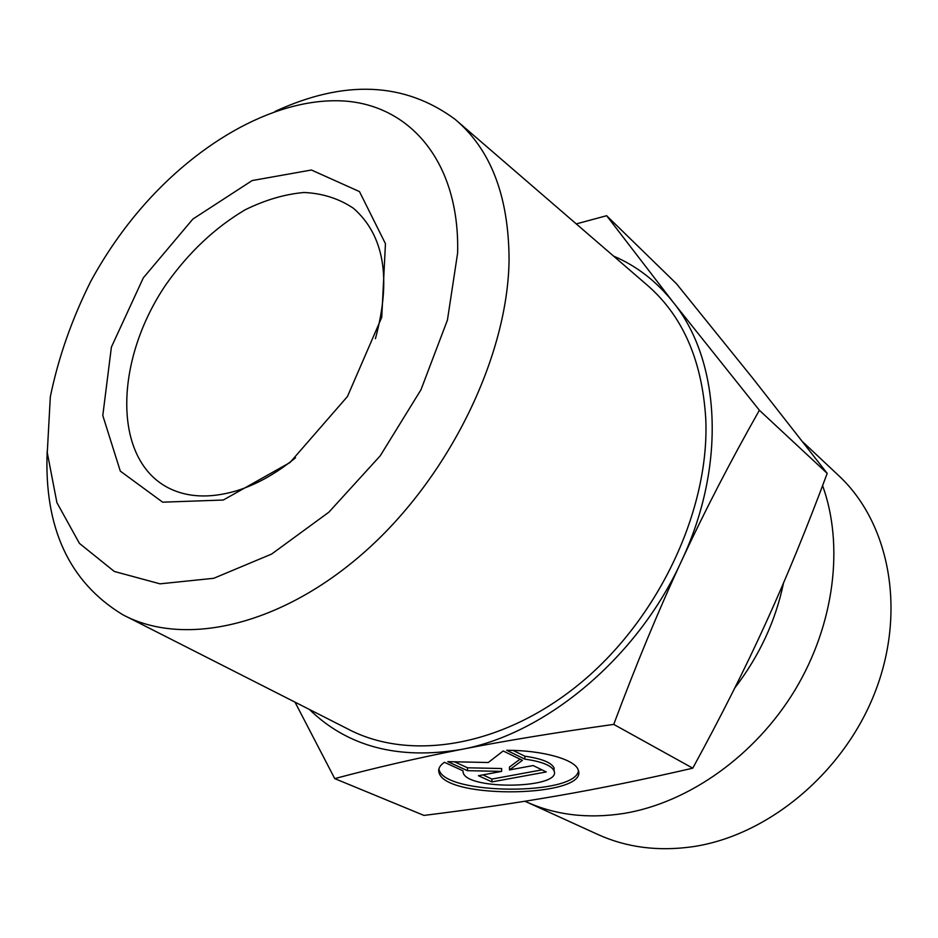<?xml version="1.0" encoding="UTF-8"?>
<svg xmlns="http://www.w3.org/2000/svg" width="938" height="938" viewBox="0 0 938 938"><rect width="100%" height="100%" fill="white"/><g stroke="black" fill="none" stroke-linecap="round" stroke-linejoin="round"><path stroke-width="1.41" d="M506.708 750.294C542.563 750.224 575.252 759.522 578.195 769.946C589.908 797.159 446.57 799.938 439.125 772.924C437.8 769.242 439.547 765.701 444.389 762.301L462.962 770.802L463.22 772.818C467.863 790.476 562.061 788.577 554.065 770.86C551.45 765.431 541.707 761.527 524.823 759.135L506.708 750.294M438.89 768.937L439.207 770.063C445.714 795.037 575.51 795.752 578.429 770.755M513.004 750.4L524.846 756.204C541.718 758.608 551.462 762.535 554.065 767.988L554.088 770.93M524.823 759.135L524.846 756.204M533.124 765.549L546.279 771.951L491.899 781.905L478.427 775.714L501.619 771.399L467.441 770.673L447.778 761.644L488.252 762.512L503.178 750.975L522.396 760.319L509.44 769.946L533.124 765.549M509.44 769.946L509.475 767.061L520.039 759.182M454.484 761.785L467.511 767.788L501.654 768.527L501.619 771.399M467.441 770.673L467.511 767.788M482.882 774.882L491.946 779.068L542 769.864M491.899 781.905L491.946 779.068M295.517 457.803C276.03 473.667 256.309 484.676 236.364 490.855C209.303 498.781 186.064 497.48 166.636 486.974C111.939 456.677 115.222 359.148 165.979 284.542C188.526 252.592 214.919 227.676 245.158 209.795C265.173 199.946 284.8 194.189 304.041 192.489C322.602 193.334 339.099 198.622 353.532 208.353C384.275 235.368 391.58 278.809 375.423 338.677M223.279 500.036L290.006 462.516L347.447 396.516L381.743 317.314L385.448 243.692L359.465 191.587L311.416 170.013L252.17 180.553L192.876 219.058L143.326 277.847L111.399 347.095L102.793 415.534L120.299 471.111L162.649 502.17L223.279 500.036M457.615 253.108L447.426 320.104L420.974 389.751L380.242 455.798L328.863 512.195L271.645 554.053L213.747 578.289L159.999 583.835L114.319 571.465L79.437 543.383L56.901 502.627L47.275 452.644L50.312 396.915C58.238 358.046 71.698 319.565 90.693 281.494C103.286 258.302 117.918 236.482 134.603 216.033C192.396 145.496 271.938 98.443 340.494 100.823C408.663 103.344 459.96 160.844 457.615 253.108M47.193 451.143C43.922 527.508 69.049 582.006 122.597 614.625C183.414 647.455 280.743 626.549 365.269 551.38C449.736 476.398 508.197 355.502 509.076 259.193C508.631 195.714 490.586 149.06 454.942 119.196C404.454 82.028 344.492 79.437 275.069 111.434M458.201 122.01L645.661 283.792C682.067 314.5 702.105 359.5 705.763 418.817C709.808 508.677 659.742 616.97 581.853 681.949C503.929 747.07 409.754 762.09 347.236 728.662L126.442 616.571M759.381 410.258C730.292 461.578 704.332 511.831 681.492 561.041C726.938 464.685 720.138 360.004 673.074 302.106L759.381 410.258L827.199 473.362L752.675 378.12L676.45 283.71L606.64 215.705L673.074 302.106C656.553 281.365 636.714 266.017 613.534 256.074M613.745 724.394C554.991 732.637 503.999 741.02 460.793 749.532C545.517 734.231 637.582 657.749 681.492 561.041C658.664 610.146 636.081 664.596 613.745 724.394L692.772 768.175C721.005 716.491 745.382 668.044 765.9 622.855C786.536 577.632 806.961 527.801 827.199 473.362M309.399 709.445C347.588 746.578 398.052 759.932 460.793 749.532C417.258 758.092 375.247 767.776 334.737 778.61L295.013 702.152M576.26 223.901L606.64 215.705M334.737 778.61L423.964 815.415C472.248 809.447 517.061 802.869 558.403 795.659C599.499 788.553 644.289 779.384 692.772 768.175M524.963 801.24L526.089 801.755C555.39 815.087 587.962 818.98 623.84 813.445C688.422 802.846 755.184 755.84 794.967 690.098C834.632 624.262 844.165 545.201 822.603 485.638M802.951 442.044L838.642 475.566C888.931 522.231 906.624 609.231 875.646 690.614C844.81 771.974 768.433 835.676 692.631 846.721C658.089 851.575 626.502 847.495 597.869 834.48L526.089 801.755M734.794 687.976C759.405 655.85 775.656 620.85 783.523 583.002M439.125 772.924L439.207 770.063M554.065 770.86L554.065 767.988"/></g></svg>
